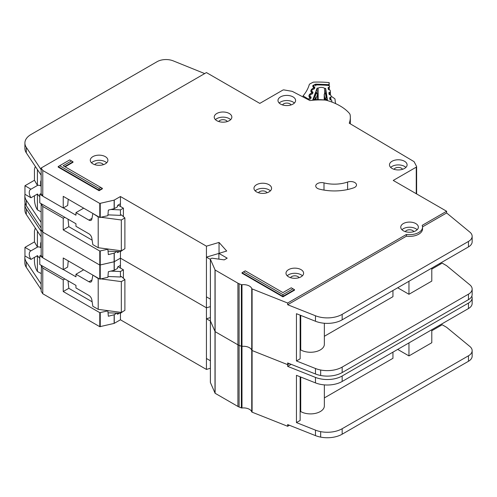 <?xml version="1.0" encoding="UTF-8"?>
<svg xmlns="http://www.w3.org/2000/svg" width="497" height="497" viewBox="0 0 497 497"><rect width="100%" height="100%" fill="white"/><g stroke="black" fill="none" stroke-linecap="round" stroke-linejoin="round"><path stroke-width="0.75" d="M41.158 273.536L37.412 271.474L36.672 270.231C35.33 267.579 34.585 264.584 34.448 261.242L34.448 257.384M41.158 247.264L40.673 247.543L40.673 243.611A3.982 2.299 60 0 1 41.158 242.058M118.069 266.721L123.405 269.803L123.405 278.277M123.405 311.234L120.442 313.284L108.048 312.787M41.158 255.141L39.785 255.936L39.785 264.497L75.96 285.384L75.96 287.949L88.938 295.442A4.193 2.423 60 0 1 91.846 299.89L92.827 306.245L98.201 309.351L98.201 278.531L93.125 275.257M30.957 259.397A6.921 3.995 60 0 1 30.69 250.973A6.921 3.995 60 0 1 30.957 250.836L37.48 247.071L34.448 241.896L24.956 247.376L24.956 255.936L30.957 259.397L37.48 255.632A6.921 3.995 -120 0 0 39.785 258.235M40.673 247.543A6.921 3.995 -120 0 0 37.48 247.071M85.677 298.057A3.355 1.938 60 0 0 85.341 297.846L84.689 297.486M101.177 278.929L121.33 281.613L124.89 279.562L121.33 276.481L120.442 276.991L120.442 271.511L123.405 269.803M120.442 312.315L120.442 319.795L206.435 369.439L210.38 368.265M110.837 271.126L120.442 271.511M83.676 269.796L75.96 274.251L88.938 281.743A4.193 2.423 60 0 0 91.032 281.954A4.193 2.423 60 0 0 91.846 280.656L92.827 275.431M39.785 255.936L42.636 257.583M63.355 269.548L75.96 276.823L75.96 274.251M34.448 241.896L34.448 231.111L35.094 228.608L35.765 228.701M24.956 247.376L30.957 250.836M37.412 271.474L37.412 255.669M98.201 309.351L121.33 312.433L124.89 310.377L124.89 279.562M107.948 276.487L120.442 276.991M98.201 278.531L98.971 278.637M37.412 247.034L37.412 231.18M121.33 312.433L121.33 281.613M210.405 382.311A0.839 0.485 0 0 0 210.38 382.429A0.839 0.485 0 0 0 210.405 382.547L215.114 393.282L237.914 406.447A8.387 4.84 0 0 0 239.094 407.012L241.362 407.913A0.839 0.485 0 0 0 241.989 407.987A8.387 4.84 180 0 1 251.743 411.864A0.839 0.485 0 0 0 251.973 412.119A0.839 0.485 0 0 0 252.091 412.175L287.664 426.289L287.664 424.575L315.465 435.614A20.967 12.108 180 0 0 320.671 437.111A20.967 12.108 180 0 0 342.166 434.198L468.466 361.276A12.58 7.262 180 0 0 472.15 356.144L472.15 350.665A12.58 7.262 0 0 0 469.876 346.496L446.623 327.324L442.175 324.752L431.794 330.747M210.405 320.677A0.839 0.485 0 0 0 210.38 320.795A0.839 0.485 0 0 0 210.405 320.913L215.114 331.648L237.914 344.812A8.387 4.84 0 0 0 239.094 345.378L241.362 346.279A0.839 0.485 0 0 0 241.989 346.359A8.387 4.84 180 0 1 251.743 350.23A0.839 0.485 0 0 0 251.973 350.484A0.839 0.485 0 0 0 252.091 350.54L287.664 364.655L289.416 363.642L287.664 364.655L287.664 362.947L315.465 373.98A20.967 12.108 180 0 0 320.671 375.483A20.967 12.108 180 0 0 342.166 372.564L468.466 299.648A12.58 7.262 180 0 0 472.15 294.51L472.15 289.03A12.58 7.262 0 0 0 469.876 284.862L446.623 265.69L442.175 263.124L431.794 269.113M25.086 203.074A20.967 12.108 0 0 0 24.906 204.652A20.967 12.108 0 0 0 26.298 208.988L41.158 231.341L41.158 229.633L42.779 232.118L99.779 265.063L114.136 261.776L120.442 258.16L206.435 307.805L210.38 306.637L206.435 307.805L206.435 246.177L219.034 242.424L226.719 251.035L218.885 253.364L227.191 258.16L224.228 259.869L212.225 258.223A0.839 0.485 0 0 0 211.442 258.347L210.622 258.819A0.839 0.485 0 0 0 210.38 259.161A0.839 0.485 0 0 0 210.405 259.279L215.114 270.02L237.914 283.184A8.387 4.84 0 0 0 239.094 283.75L241.362 284.651A0.839 0.485 0 0 0 241.989 284.725A8.387 4.84 180 0 1 251.743 288.595A0.839 0.485 0 0 0 251.973 288.85A0.839 0.485 0 0 0 252.091 288.906L287.664 303.027L406.428 234.454A13.003 7.505 0 0 0 422.556 227.172A13.003 7.505 0 0 0 422.17 225.365L446.623 211.25L393.245 180.436L416.25 167.154A1.261 0.727 0 0 0 416.616 166.638A1.261 0.727 0 0 0 416.567 166.427L414.175 161.836A1.261 0.727 0 0 0 413.877 161.537L349.242 123.2A47.389 27.36 0 0 0 350.335 117.348A47.389 27.36 0 0 0 350.168 115.037A8.387 4.84 0 0 0 349.285 113.248A50.321 29.056 0 0 0 327.25 100.524A8.387 4.84 0 0 0 324.156 100.015A47.389 27.36 0 0 0 309.948 100.562L292.453 91.454A1.261 0.727 0 0 0 291.975 91.299L284.06 89.932A1.261 0.727 0 0 0 282.812 90.112L259.807 103.395L206.429 72.581L41.158 167.998L42.779 170.49L99.779 203.435L114.136 200.142L120.442 196.526L206.435 246.177M291.174 364.338L287.664 366.37L315.465 377.403A20.967 12.108 0 0 0 342.166 375.987L468.466 303.071A12.58 7.262 0 0 0 472.15 297.933L472.15 303.412A12.58 7.262 180 0 1 468.466 308.55L342.166 381.466A20.967 12.108 180 0 1 315.465 382.883L296.448 375.334L296.448 422.587L315.465 430.135A20.967 12.108 0 0 0 320.671 431.638A20.967 12.108 0 0 0 342.166 428.718L468.466 355.796A12.58 7.262 0 0 0 472.15 350.665M300.138 376.801L300.138 420.456L296.448 422.587M431.794 329.722L431.794 342.731L408.963 355.914L408.963 342.905M397.693 349.41L408.963 355.914M392.947 352.149L392.947 358.312L324.355 397.917M324.355 384.889L324.355 405.906A13.841 7.989 180 0 1 315.812 413.287A13.841 7.989 180 0 1 300.728 411.553L300.138 411.895M300.728 377.037L300.728 411.553M119.33 313.24L117.503 314.297L117.503 313.166M68.021 280.799L68.81 288.316L63.231 291.534L99.779 312.656L107.868 310.873L108.352 316.235L114.136 314.781L116.932 313.147M24.999 255.961A20.967 12.108 0 0 0 24.85 257.415A20.967 12.108 0 0 0 26.242 261.751L41.158 284.073L41.158 291.261L42.779 293.752L99.779 326.697L114.136 323.404L120.442 319.795M120.442 268.088L120.442 265.348L117.503 267.044L117.503 268.411L114.273 270.281L108.352 271.722L107.874 277.32L99.779 279.103L63.231 257.98L63.231 269.623L42.779 257.8L41.158 255.309L41.158 236.82L26.298 214.468A20.967 12.108 180 0 1 24.906 210.132L24.906 204.652M41.158 284.073L41.413 265.435M68.238 260.869L67.66 267.063L63.231 269.623M68.81 288.316L92.138 301.785M107.352 310.569L107.868 310.873M64.84 278.96L63.231 279.892L63.231 291.534M63.231 279.892L42.779 268.069L41.158 265.584M42.779 293.752L42.779 268.069M42.779 257.8L42.779 206.441L41.158 203.95L41.102 227.949L26.242 205.596A20.967 12.108 180 0 1 24.85 201.26L24.85 195.781A20.967 12.108 0 0 0 26.242 200.117L41.158 222.439M287.664 426.289L289.416 425.277M439.503 325.268L440.392 325.783M120.442 265.348L120.442 251.656L108.048 251.153M206.435 369.439L206.435 307.805L120.442 258.16L114.273 261.72L114.273 253.091L116.932 251.513M210.38 317.589L206.435 318.763L206.435 358.48L210.38 360.76M287.664 366.37L287.664 364.655L252.091 350.54L252.091 288.906M472.15 297.933A12.58 7.262 0 0 0 471.796 296.218M41.158 289.552L26.242 267.231A20.967 12.108 180 0 1 24.85 262.894L24.85 257.415M41.108 284.104L41.102 289.583L41.108 284.104M210.38 321.043L206.435 318.763M229.266 113.496A8.809 5.082 0 0 0 219.668 112.39A8.809 5.082 0 0 0 214.232 117.093A8.809 5.082 0 0 0 216.81 120.684A8.809 5.082 0 0 0 226.408 121.79A8.809 5.082 0 0 0 231.844 117.093A8.809 5.082 0 0 0 229.266 113.496M215.437 119.659A8.809 5.082 180 0 1 229.266 118.634A8.809 5.082 180 0 1 230.639 119.659M105.314 156.636A8.809 5.082 0 0 0 95.716 155.536A8.809 5.082 0 0 0 90.28 160.233A8.809 5.082 0 0 0 92.864 163.83A8.809 5.082 0 0 0 102.457 164.929A8.809 5.082 0 0 0 107.892 160.233A8.809 5.082 0 0 0 105.314 156.636M91.485 162.799A8.809 5.082 180 0 1 105.314 161.773A8.809 5.082 180 0 1 106.687 162.799M269.001 184.716A8.809 5.082 0 0 0 259.403 183.61A8.809 5.082 0 0 0 253.967 188.307A8.809 5.082 0 0 0 256.545 191.904A8.809 5.082 0 0 0 266.143 193.004A8.809 5.082 0 0 0 271.579 188.307A8.809 5.082 0 0 0 269.001 184.716M255.172 190.879A8.809 5.082 180 0 1 269.001 189.848A8.809 5.082 180 0 1 270.374 190.879M404.515 161.258A8.809 5.082 0 0 0 394.916 160.158A8.809 5.082 0 0 0 389.48 164.855A8.809 5.082 0 0 0 392.058 168.452A8.809 5.082 0 0 0 401.657 169.552A8.809 5.082 0 0 0 407.093 164.855A8.809 5.082 0 0 0 404.515 161.258M390.685 167.421A8.809 5.082 180 0 1 404.515 166.396A8.809 5.082 180 0 1 405.887 167.421M293.019 96.89A8.809 5.082 0 0 0 283.42 95.784A8.809 5.082 0 0 0 277.985 100.481A8.809 5.082 0 0 0 280.563 104.078A8.809 5.082 0 0 0 290.161 105.184A8.809 5.082 0 0 0 295.597 100.481A8.809 5.082 0 0 0 293.019 96.89M279.19 103.053A8.809 5.082 180 0 1 293.019 102.022A8.809 5.082 180 0 1 294.392 103.053M301.027 269.629A8.809 5.082 0 0 0 291.428 268.529A8.809 5.082 0 0 0 285.992 273.226A8.809 5.082 0 0 0 288.571 276.817A8.809 5.082 0 0 0 298.169 277.922A8.809 5.082 0 0 0 303.605 273.226A8.809 5.082 0 0 0 301.027 269.629M287.198 275.792A8.809 5.082 180 0 1 301.027 274.766A8.809 5.082 180 0 1 302.4 275.792M415.784 223.575A8.809 5.082 0 0 0 406.186 222.476A8.809 5.082 0 0 0 400.75 227.172A8.809 5.082 0 0 0 403.328 230.763A8.809 5.082 0 0 0 412.926 231.869A8.809 5.082 0 0 0 418.362 227.172A8.809 5.082 0 0 0 415.784 223.575M401.955 229.738A8.809 5.082 180 0 1 415.784 228.713A8.809 5.082 180 0 1 417.157 229.738M317.459 188.382A5.871 3.392 0 0 0 319.229 189.084A37.325 21.545 0 0 0 353.671 187.841A5.871 3.392 0 0 0 356.504 184.94A5.871 3.392 0 0 0 353.522 181.983A5.871 3.392 0 0 0 347.602 182.032A25.583 14.767 180 0 1 323.994 182.89A5.871 3.392 0 0 0 315.738 185.984A5.871 3.392 0 0 0 317.459 188.382M210.38 382.429L210.38 320.795A0.839 0.485 0 0 0 210.405 320.913L215.114 331.648L237.914 344.812A8.387 4.84 0 0 0 239.094 345.378L241.362 346.279A0.839 0.485 0 0 0 241.989 346.359A8.387 4.84 180 0 1 251.743 350.23A0.839 0.485 0 0 0 251.973 350.484A0.839 0.485 0 0 0 252.091 350.54L252.091 412.175M218.792 121.548A4.405 2.541 180 0 1 226.147 120.429A4.405 2.541 180 0 1 227.278 121.548M405.31 231.627A4.405 2.541 180 0 1 412.665 230.509A4.405 2.541 180 0 1 413.796 231.627M290.552 277.68A4.405 2.541 180 0 1 297.908 276.562A4.405 2.541 180 0 1 299.039 277.68M282.551 104.942A4.405 2.541 180 0 1 289.906 103.823A4.405 2.541 180 0 1 291.031 104.942M394.04 169.309A4.405 2.541 180 0 1 401.402 168.191A4.405 2.541 180 0 1 402.527 169.309M258.527 192.761A4.405 2.541 180 0 1 265.889 191.649A4.405 2.541 180 0 1 267.013 192.761M94.846 164.687A4.405 2.541 180 0 1 102.202 163.569A4.405 2.541 180 0 1 103.333 164.687M99.089 190.705L102.351 188.823L102.351 188.326L99.089 190.208L99.089 190.705L58.168 167.079L58.168 166.582L99.089 190.208L99.089 188.469L100.848 187.456L63.187 165.712L71.487 160.916L69.735 159.904L59.677 165.712L99.089 188.469M65.126 166.83L72.997 162.289L72.997 161.786L64.691 166.582M282.936 294.609L292.994 288.8L291.242 287.788L282.936 292.584L245.282 270.84L243.524 271.853L282.936 294.609L282.936 296.349L242.014 272.723L242.014 273.226L282.936 296.852L294.504 290.173L294.504 289.67L282.936 296.349L282.936 296.852M422.556 227.172L422.556 228.881A13.003 7.505 180 0 1 406.428 236.168L287.664 304.736L315.465 315.769A20.967 12.108 0 0 0 342.166 314.352L468.466 241.436A12.58 7.262 0 0 0 472.15 236.299L472.15 241.778A12.58 7.262 180 0 1 468.466 246.916L342.166 319.832A20.967 12.108 180 0 1 315.465 321.248L296.448 313.7L296.448 360.952L315.465 368.501A20.967 12.108 0 0 0 320.671 370.004A20.967 12.108 0 0 0 342.166 367.084L468.466 294.168A12.58 7.262 0 0 0 472.15 289.03M300.138 315.166L300.138 358.822L296.448 360.952M431.794 268.088L431.794 281.097L408.963 294.28L408.963 281.271M397.693 287.775L408.963 294.28M392.947 290.515L392.947 296.678L324.355 336.283M324.355 323.255L324.355 344.272A13.841 7.989 180 0 1 315.812 351.652A13.841 7.989 180 0 1 300.728 349.919L300.138 350.261M300.728 315.402L300.728 349.919M119.33 251.612L117.503 252.662L117.503 251.538M120.442 206.46L120.442 203.72L117.503 205.41L117.503 206.783L114.273 208.647L108.352 210.094L107.874 215.686L99.779 217.469L63.231 196.346L63.231 207.988L42.779 196.166L41.158 193.681L41.158 175.186L26.298 152.84A20.967 12.108 180 0 1 24.906 148.497L24.906 143.018A20.967 12.108 0 0 0 26.298 147.36L41.158 169.713L41.158 167.998M68.238 199.241L67.66 205.429L63.231 207.988M68.021 219.165L68.81 226.682L92.138 240.157M68.81 226.682L63.231 229.9L99.779 251.028L107.868 249.239L108.352 254.607L114.273 253.091M107.352 248.935L107.868 249.239M64.84 217.332L63.231 218.258L63.231 229.9M63.231 218.258L42.779 206.441M41.158 227.918L41.158 229.633L42.779 232.118L99.779 265.063L114.273 261.72L114.273 270.281M42.779 196.166L42.779 170.49M472.15 236.299A12.58 7.262 0 0 0 469.876 232.136L446.623 212.958L446.623 211.25M446.623 212.958L422.543 226.862M439.503 263.634L440.392 264.149M120.442 203.714L120.442 196.526M218.885 253.427L206.435 257.129L206.435 296.852L210.38 299.126M219.034 253.321L219.034 242.424M218.885 259.136L218.885 253.364M287.664 304.736L287.664 303.027M406.428 236.168L406.428 234.454M204.689 73.587L173.217 60.864A12.58 7.262 0 0 0 157.108 61.678L31.05 134.463A20.967 12.108 0 0 0 24.906 143.018M24.999 194.327A20.967 12.108 0 0 0 24.85 195.781M41.102 222.47L41.102 227.949L41.108 222.47M210.38 259.409L206.435 257.129M242.014 272.723L243.524 271.853M292.994 288.8L294.504 289.67M72.997 161.786L71.487 160.916M59.677 165.712L58.168 166.582M102.351 188.326L100.848 187.456M41.158 211.908L37.412 209.846L36.672 208.597C35.33 205.951 34.585 202.95 34.448 199.608L34.448 195.75M41.158 185.63L40.673 185.915L40.673 181.977A3.982 2.299 60 0 1 41.158 180.43M118.069 205.087L123.405 208.168L123.405 216.642M123.405 249.6L120.442 251.656L120.442 250.681M41.158 193.507L39.785 194.302L39.785 202.863L75.96 223.749L75.96 226.315L88.938 233.807A4.193 2.423 60 0 1 91.846 238.256L92.827 244.617L98.201 247.717L98.201 216.903L93.125 213.623M30.957 197.769A6.921 3.995 60 0 1 30.69 189.338A6.921 3.995 60 0 1 30.957 189.208L37.48 185.437L34.448 180.262L24.956 185.741L24.956 194.302L30.957 197.769L37.48 193.998A6.921 3.995 -120 0 0 39.785 196.607M40.673 185.915A6.921 3.995 -120 0 0 37.48 185.437M85.677 236.423A3.355 1.938 60 0 0 85.341 236.212L84.689 235.851M101.177 217.295L121.33 219.985L124.89 217.928L121.33 214.847L120.442 215.363L120.442 209.883L123.405 208.168M110.837 209.492L120.442 209.883M83.676 208.162L75.96 212.623L88.938 220.115A4.193 2.423 60 0 0 91.032 220.32A4.193 2.423 60 0 0 91.846 219.022L92.827 213.797M39.785 194.302L42.636 195.948M63.355 207.914L75.96 215.189L75.96 212.623M34.448 180.262L34.448 169.477L35.094 166.973L35.765 167.073M24.956 185.741L30.957 189.208M37.412 209.846L37.412 194.041M98.201 247.717L121.33 250.799L124.89 248.742L124.89 217.928M107.948 214.859L120.442 215.363M98.201 216.903L98.971 217.003M37.412 185.4L37.412 169.552M121.33 250.799L121.33 219.985M331.959 102.034L331.959 102.096A1.261 0.727 0 0 0 331.959 102.078A1.261 0.727 0 0 0 331.959 102.034A1.261 0.727 0 0 0 331.953 101.972L331.716 100.444A0.839 0.485 180 0 0 331.263 100.052L330.331 99.779A0.839 0.485 180 0 1 329.871 99.394L329.66 97.996A0.839 0.485 180 0 1 329.654 97.952A0.839 0.485 180 0 1 329.989 97.567L330.822 97.201L330.822 99.928M318.167 99.63L318.167 88.106A4.299 2.479 180 0 1 324.591 88.329L324.591 93.511M313.793 87.093L313.793 86.534L314.545 86.95A0.839 0.485 180 0 1 314.8 87.298A0.839 0.485 180 0 1 314.8 87.329A0.839 0.485 180 0 1 314.781 87.397L314.278 88.77A0.839 0.485 180 0 1 313.744 89.125L312.756 89.33A0.839 0.485 180 0 0 312.222 89.684L311.718 91.05A0.839 0.485 180 0 0 311.7 91.15A0.839 0.485 180 0 0 311.967 91.504L312.712 91.914A0.839 0.485 180 0 1 312.98 92.268A0.839 0.485 180 0 1 312.973 92.293A0.839 0.485 180 0 1 312.955 92.367L312.439 93.734A0.839 0.485 180 0 1 311.911 94.088L310.917 94.306A0.839 0.485 180 0 0 310.389 94.654L309.886 96.027A0.839 0.485 180 0 0 309.867 96.126A0.839 0.485 180 0 0 310.122 96.48L310.88 96.896A0.839 0.485 180 0 1 311.134 97.244A0.839 0.485 180 0 1 311.128 97.275A0.839 0.485 180 0 1 311.116 97.344L310.606 98.717A0.839 0.485 180 0 1 310.078 99.071L309.091 99.276A0.839 0.485 180 0 0 308.556 99.63L308.494 99.804M324.591 88.329A59.547 34.38 180 0 1 325.659 88.404L327.492 100.326A39.586 22.856 0 0 0 312.781 99.81L317.092 88.106A59.547 34.38 180 0 1 318.167 88.106M329.207 94.517L329.207 92.492A0.839 0.485 180 0 0 328.865 92.883A0.839 0.485 180 0 0 328.871 92.927L329.101 94.318A0.839 0.485 180 0 0 329.548 94.703L330.493 94.989A0.839 0.485 180 0 1 330.94 95.374L331.157 96.772A0.839 0.485 180 0 1 331.157 96.816A0.839 0.485 180 0 1 330.822 97.201M329.207 92.492L330.039 92.138L330.039 94.852M328.43 89.466L328.43 87.435A0.839 0.485 180 0 0 328.095 87.826A0.839 0.485 180 0 0 328.101 87.87L328.318 89.261A0.839 0.485 180 0 0 328.772 89.646L329.71 89.926A0.839 0.485 180 0 1 330.163 90.311L330.375 91.703A0.839 0.485 180 0 1 330.381 91.746A0.839 0.485 180 0 1 330.039 92.138M328.43 87.435L329.269 87.074L329.269 89.795M313.793 86.534A0.839 0.485 180 0 1 313.532 86.18A0.839 0.485 180 0 1 313.551 86.08L313.607 85.931A2.1 1.211 180 0 1 315.589 84.975A65.001 37.53 0 0 1 327.809 85.403A2.1 1.211 180 0 1 329.573 86.497L329.598 86.646A0.839 0.485 180 0 1 329.598 86.689A0.839 0.485 180 0 1 329.269 87.074M317.583 93.846A0.839 0.485 180 0 1 317.658 94.045A0.839 0.485 180 0 1 317.658 94.076A0.839 0.485 180 0 1 317.639 94.15L316.359 93.101L317.092 93.094L317.092 88.106M313.65 99.754L313.961 97.288L315.651 92.703L315.962 92.896M326.138 93.25L327.119 100.276M325.659 88.404L325.659 93.001M313.65 99.158L315.539 98.76L314.887 97.095L316.073 98.406L317.639 94.15L317.639 99.63L317.384 93.529M326.989 97.747L326.107 97.487L325.33 99.102L327.119 99.63M324.578 93.672L326.268 93.076M324.218 94.25A0.839 0.485 0 0 0 324.206 94.337L324.206 99.934L324.206 94.38L325.479 93.417L326.107 97.487L324.876 98.71L324.876 99.996M335.649 103.631A71.288 41.158 180 0 1 335.04 99.294A2.1 1.211 180 0 0 334.556 98.555L332.139 96.878A2.1 1.211 180 0 0 331.114 96.493M303.071 96.977L303.071 95.896L308.27 99.015L308.27 99.686M310.923 98.307L309.643 97.257L308.885 99.214A1.261 0.727 180 0 1 308.27 99.015M314.775 88.385L313.265 87.199L312.694 86.074L312.936 85.453L315.707 84.123L328.939 84.658L329.182 82.589A70.034 40.431 0 0 0 314.029 82.111A2.1 1.211 180 0 0 312.725 82.421L309.942 83.894A2.1 1.211 180 0 0 309.283 84.589A71.288 41.158 180 0 1 303.133 95.809A2.1 1.211 0 0 0 303.071 95.896M329.182 82.589L329.182 85.888M328.871 85.689L328.939 84.658M313.495 89.174L313.06 88.454L313.495 87.329L314.533 87.776M312.849 93.349L311.339 92.162L310.768 91.038L311.408 89.392L312.756 88.516L313.967 89.05M311.582 94.157L311.134 93.411L311.569 92.293L312.607 92.74M310.942 98.201L310.383 97.257L309.42 97.126L308.842 95.996L309.482 94.355L310.83 93.473L312.066 94.045M309.42 97.126A1.261 0.721 -60.3 0 1 310.041 97.058L310.681 97.704M41.158 243.325L40.673 243.611M88.938 281.743L91.97 279.991M251.743 411.864L251.743 288.595M114.273 323.354L114.273 314.725M100.239 326.746L100.239 312.712M114.136 323.404L114.136 314.781M99.779 279.103L99.779 251.028M100.239 279.152L100.239 251.078M114.136 270.331L114.136 253.147M41.158 236.82L41.158 231.341M99.779 326.697L99.779 312.656M210.405 382.547L210.405 259.279M215.002 393.17L215.002 269.908M215.114 393.282L215.114 270.02M237.914 406.447L237.914 283.184M239.094 407.012L239.094 283.75M241.362 407.913L241.362 284.651M241.989 407.987L241.989 284.725M315.465 430.135L315.465 435.614M315.465 382.883L315.465 377.403M26.298 214.468L26.298 208.988M468.466 308.55L468.466 303.071M342.166 381.466L342.166 375.987M320.671 431.638L320.671 437.111M342.166 428.718L342.166 434.198M468.466 355.796L468.466 361.276M26.242 261.751L26.242 267.231M99.779 217.469L99.779 203.435M100.239 217.524L100.239 203.484M114.136 208.703L114.136 200.142M416.25 193.712L416.25 167.154M416.567 193.898L416.567 166.843M41.158 175.186L41.158 169.713M114.273 208.647L114.273 200.086M315.465 368.501L315.465 373.98M315.465 321.248L315.465 315.769M26.298 152.84L26.298 147.36M468.466 246.916L468.466 241.436M342.166 319.832L342.166 314.352M320.671 370.004L320.671 375.483M342.166 367.084L342.166 372.564M468.466 294.168L468.466 299.648M26.242 200.117L26.242 205.596M323.994 190.09L323.994 182.89M347.602 189.543L347.602 182.032M41.158 181.697L40.673 181.977M88.938 220.115L91.97 218.363M314.545 86.95L314.545 87.59M310.88 97.828L310.88 96.896M312.712 91.914L312.712 92.684M315.651 92.703L316.359 93.101L314.887 97.095L313.961 97.288M316.073 99.648L316.073 98.406A0.839 0.485 0 0 1 315.539 98.76L315.539 99.667M325.33 100.046L325.33 99.102A0.839 0.485 180 0 1 324.876 98.71L324.206 94.38A0.839 0.485 0 0 1 324.206 94.337L324.858 93.349L326.181 92.771M329.989 97.567L329.989 99.599M310.122 97.108L310.122 96.48M330.375 91.79L330.375 94.952L330.381 91.746M311.339 92.162A1.261 0.721 -60.3 0 1 311.967 92.094L311.967 91.504M331.157 99.624L331.25 100.052M328.784 84.639L328.623 85.583M315.707 84.123L315.75 85.882M312.936 85.453A1.261 1 21.2 0 1 313.694 85.764M312.694 86.074A1.261 1 21.2 0 1 313.793 86.782M313.265 87.199A1.261 0.721 -60.3 0 1 313.887 87.137A1.261 0.721 -60.3 0 1 314.023 87.261M312.756 88.516A1.261 0.342 78.5 0 1 313.042 89.267M311.408 89.392A1.261 1 21.2 0 1 312.203 89.74M310.768 91.038A1.261 1 21.2 0 1 311.967 91.988M312.868 93.243L311.967 92.094A1.261 0.721 -60.3 0 1 312.104 92.218M310.83 93.473A1.261 0.342 78.5 0 1 311.128 94.256M309.482 94.355A1.261 1 21.2 0 1 310.352 94.765M308.842 95.996A1.261 1 21.2 0 1 310.066 97.07M35.094 228.608L35.535 228.359M350.335 123.852L350.335 117.348M416.616 193.929L416.616 166.638M210.38 320.795L210.38 259.161M35.094 166.973L35.535 166.725M317.092 93.094L315.868 92.411M311.7 91.516L311.7 91.15M314.794 88.28L313.812 87.081"/></g></svg>
